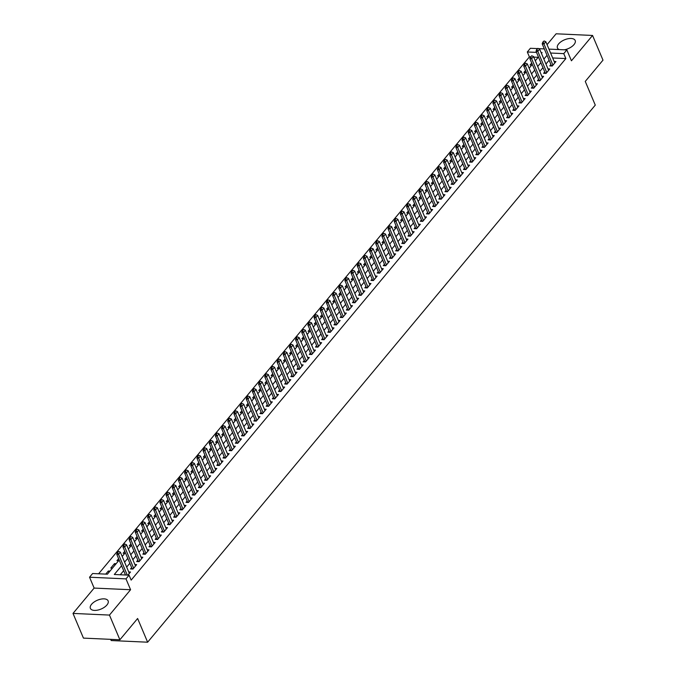 <?xml version="1.0" encoding="UTF-8"?>
<svg xmlns="http://www.w3.org/2000/svg" width="676" height="676" viewBox="0 0 676 676"><rect width="100%" height="100%" fill="white"/><g stroke="black" fill="none" stroke-linecap="round" stroke-linejoin="round"><path stroke-width="1.01" d="M564.283 49.813A9.633 4.774 -22.9 0 0 574 44.591A9.633 4.774 -22.9 0 0 575.192 40.501A9.633 4.774 -22.9 0 0 567.908 38.76A9.633 4.774 -22.9 0 0 558.63 43.898A9.633 4.774 -22.9 0 0 557.447 47.996A9.633 4.774 -22.9 0 0 559.263 49.585M91.573 604.276A9.633 4.774 -22.9 0 0 90.381 608.375A9.633 4.774 -22.9 0 0 97.665 610.115A9.633 4.774 -22.9 0 0 106.935 604.978A9.633 4.774 -22.9 0 0 108.126 600.88A9.633 4.774 -22.9 0 0 100.842 599.147A9.633 4.774 -22.9 0 0 91.573 604.276M530.491 56.961L529.401 56.911L527.314 51.976L530.398 48.275L537.412 48.596M110.678 639.344L111.185 640.544L147.63 642.2L595.277 105.118L585.264 81.416L602.992 60.147L592.556 35.456L556.111 33.8L547.061 44.658M544.053 48.258L543.546 48.866M147.63 642.2L137.617 618.498L119.889 639.766L83.444 638.11L73.008 613.419L109.461 615.075L130.578 589.734L125.989 578.876L89.545 577.22L92.62 573.518L107.399 574.186L119.179 560.058M130.578 589.734L94.133 588.078L73.008 613.419M94.133 588.078L89.545 577.22M529.401 56.911L98.603 573.789M119.889 639.766L109.461 615.075M550.923 64.516L549.774 65.902L552.233 66.011L555.934 61.567L554.168 61.491M544.755 71.918L543.605 73.295L546.073 73.405L549.774 68.969L548.008 68.884M538.595 79.312L537.445 80.689L539.904 80.807L543.605 76.363L541.839 76.287M532.426 86.714L531.277 88.091L533.736 88.201L537.437 83.765L535.671 83.68M526.258 94.108L525.108 95.485L527.576 95.603L531.277 91.159L529.511 91.083M520.097 101.51L518.948 102.887L521.407 102.997L525.108 98.561L523.342 98.476M513.929 108.904L512.78 110.281L515.239 110.399L518.94 105.955L517.174 105.878M507.76 116.306L506.611 117.683L509.079 117.793L512.771 113.357L511.014 113.272M501.6 123.7L500.451 125.077L502.91 125.195L506.611 120.751L504.845 120.674M495.432 131.102L494.283 132.479L496.742 132.589L500.443 128.153L498.677 128.068M489.263 138.495L488.114 139.873L490.582 139.991L494.274 135.546L492.508 135.47M483.095 145.898L481.946 147.275L484.413 147.385L488.114 142.949L486.348 142.864M476.935 153.291L475.786 154.669L478.245 154.787L481.946 150.342L480.18 150.266M470.766 160.694L469.617 162.071L472.085 162.181L475.777 157.745L474.011 157.66M464.598 168.087L463.449 169.465L465.916 169.575L469.617 165.138L467.851 165.062M458.438 175.49L457.289 176.867L459.748 176.977L463.449 172.541L461.683 172.456M452.269 182.883L451.12 184.261L453.579 184.371L457.28 179.934L455.514 179.858M446.101 190.277L444.952 191.663L447.419 191.773L451.12 187.336L449.354 187.252M439.941 197.679L438.792 199.057L441.251 199.166L444.952 194.73L443.186 194.654M433.772 205.073L432.623 206.459L435.082 206.569L438.783 202.132L437.017 202.048M427.604 212.475L426.455 213.853L428.922 213.962L432.623 209.526L430.857 209.45M421.444 219.869L420.295 221.255L422.753 221.365L426.455 216.928L424.689 216.844M415.275 227.271L414.126 228.649L416.585 228.758L420.286 224.322L418.52 224.246M409.107 234.665L407.958 236.051L410.425 236.161L414.118 231.724L412.36 231.64M402.947 242.067L401.798 243.445L404.256 243.554L407.958 239.118L406.191 239.034M396.778 249.461L395.629 250.847L398.088 250.957L401.789 246.512L400.023 246.436M390.61 256.863L389.46 258.24L391.928 258.35L395.621 253.914L393.855 253.83M384.441 264.257L383.292 265.634L385.759 265.752L389.46 261.308L387.694 261.232M378.281 271.659L377.132 273.036L379.591 273.146L383.292 268.71L381.526 268.625M372.113 279.053L370.963 280.43L373.431 280.548L377.123 276.104L375.357 276.028M365.944 286.455L364.795 287.832L367.262 287.942L370.963 283.506L369.197 283.421M359.784 293.849L358.635 295.226L361.094 295.344L364.795 290.9L363.029 290.824M353.616 301.251L352.466 302.628L354.925 302.738L358.626 298.302L356.86 298.217M347.447 308.645L346.298 310.022L348.765 310.14L352.466 305.696L350.7 305.62M341.287 316.047L340.138 317.424L342.597 317.534L346.298 313.098L344.532 313.013M335.119 323.441L333.969 324.818L336.428 324.936L340.129 320.492L338.363 320.416M328.95 330.843L327.801 332.22L330.268 332.33L333.969 327.894L332.203 327.809M322.79 338.237L321.641 339.614L324.1 339.732L327.801 335.288L326.035 335.212M316.621 345.639L315.472 347.016L317.931 347.126L321.632 342.69L319.866 342.605M310.453 353.033L309.304 354.41L311.771 354.52L315.464 350.084L313.706 350.007M304.293 360.435L303.144 361.812L305.603 361.922L309.304 357.486L307.538 357.401M298.124 367.829L296.975 369.206L299.434 369.316L303.135 364.879L301.369 364.803M291.956 375.222L290.807 376.608L293.274 376.718L296.967 372.282L295.201 372.197M285.787 382.624L284.638 384.002L287.106 384.112L290.807 379.675L289.041 379.599M279.627 390.018L278.478 391.404L280.937 391.514L284.638 387.078L282.872 386.993M273.459 397.42L272.31 398.798L274.777 398.908L278.47 394.471L276.704 394.395M267.29 404.814L266.141 406.2L268.609 406.31L272.31 401.874L270.544 401.789M261.13 412.216L259.981 413.594L262.44 413.704L266.141 409.267L264.375 409.191M254.962 419.61L253.813 420.996L256.272 421.106L259.973 416.661L258.207 416.585M248.793 427.012L247.644 428.39L250.112 428.5L253.813 424.063L252.047 423.979M242.633 434.406L241.484 435.783L243.943 435.902L247.644 431.457L245.878 431.381M236.465 441.808L235.316 443.186L237.775 443.295L241.476 438.859L239.71 438.775M230.296 449.202L229.147 450.579L231.615 450.698L235.316 446.253L233.55 446.177M224.136 456.604L222.987 457.982L225.446 458.091L229.147 453.655L227.381 453.571M217.968 463.998L216.819 465.375L219.278 465.494L222.979 461.049L221.213 460.973M211.799 471.4L210.65 472.777L213.117 472.887L216.81 468.451L215.052 468.367M205.639 478.794L204.49 480.171L206.949 480.29L210.65 475.845L208.884 475.769M199.471 486.196L198.321 487.573L200.78 487.683L204.482 483.247L202.715 483.163M193.302 493.59L192.153 494.967L194.62 495.085L198.313 490.641L196.547 490.565M187.134 500.992L185.984 502.369L188.452 502.479L192.153 498.043L190.387 497.958M180.974 508.386L179.824 509.763L182.283 509.881L185.984 505.437L184.218 505.361M174.805 515.788L173.656 517.165L176.123 517.275L179.816 512.839L178.05 512.754M168.637 523.182L167.487 524.559L169.955 524.669L173.656 520.233L171.89 520.157M162.477 530.584L161.327 531.961L163.786 532.071L167.487 527.635L165.721 527.55M156.308 537.978L155.159 539.355L157.618 539.465L161.319 535.029L159.553 534.953M150.14 545.371L148.99 546.757L151.458 546.867L155.159 542.431L153.393 542.346M143.98 552.774L142.83 554.151L145.289 554.261L148.99 549.825L147.224 549.749M137.811 560.167L136.662 561.553L139.121 561.663L142.822 557.227L141.056 557.142M131.643 567.57L130.493 568.947L132.961 569.057L136.662 564.621L134.896 564.544M108.904 572.386L108.329 571.009L105.743 574.11M115.072 564.984L114.489 563.615L110.796 568.051L112.453 568.127M118.604 558.689L116.956 560.658L118.621 560.734M124.764 551.286L123.125 553.255L124.781 553.331M130.933 543.893L129.293 545.862L130.95 545.938M137.101 536.49L135.453 538.459L137.118 538.535M143.261 529.097L141.622 531.066L143.278 531.142M149.43 521.695L147.791 523.663L149.447 523.739M155.598 514.301L153.951 516.27L155.615 516.346M161.758 506.899L160.119 508.867L161.775 508.943M167.927 499.505L166.288 501.474L167.944 501.55M174.095 492.103L172.448 494.072L174.112 494.148M180.264 484.709L178.616 486.678L180.272 486.754M186.424 477.307L184.785 479.276L186.441 479.352M192.592 469.913L190.953 471.882L192.609 471.958M198.761 462.511L197.113 464.48L198.778 464.556M204.921 455.117L203.282 457.086L204.938 457.162M211.089 447.715L209.45 449.692L211.106 449.76M217.258 440.321L215.61 442.29L217.275 442.366M223.418 432.919L221.779 434.896L223.435 434.964M229.586 425.525L227.947 427.494L229.603 427.57M235.755 418.123L234.107 420.1L235.772 420.176M241.915 410.729L240.276 412.698L241.932 412.774M248.084 403.327L246.444 405.304L248.1 405.38M254.252 395.933L252.604 397.902L254.269 397.978M260.412 388.531L258.773 390.508L260.429 390.584M266.581 381.137L264.941 383.106L266.597 383.182M272.749 373.743L271.101 375.712L272.766 375.788M278.918 366.341L277.27 368.31L278.926 368.386M285.078 358.948L283.438 360.916L285.095 360.992M291.246 351.545L289.607 353.514L291.263 353.59M297.415 344.152L295.767 346.12L297.432 346.196M303.575 336.749L301.935 338.718L303.592 338.794M309.743 329.356L308.104 331.325L309.76 331.401M315.912 321.953L314.264 323.922L315.929 323.998M322.072 314.56L320.432 316.529L322.089 316.605M328.24 307.157L326.601 309.126L328.257 309.202M334.409 299.764L332.761 301.733L334.426 301.809M340.569 292.362L338.93 294.33L340.586 294.406M346.737 284.968L345.098 286.937L346.754 287.013M352.906 277.566L351.258 279.543L352.923 279.61M359.066 270.172L357.427 272.141L359.083 272.217M365.234 262.77L363.595 264.747L365.251 264.815M371.403 255.376L369.755 257.345L371.42 257.421M377.571 247.974L375.924 249.951L377.58 250.027M383.731 240.58L382.092 242.549L383.748 242.625M389.9 233.178L388.261 235.155L389.917 235.231M396.068 225.784L394.421 227.753L396.085 227.829M402.228 218.382L400.589 220.359L402.245 220.435M408.397 210.988L406.758 212.957L408.414 213.033M414.565 203.586L412.918 205.563L414.582 205.639M420.725 196.192L419.086 198.161L420.742 198.237M426.894 188.798L425.255 190.767L426.911 190.843M433.062 181.396L431.415 183.365L433.079 183.441M439.223 174.002L437.583 175.971L439.239 176.047M445.391 166.6L443.752 168.569L445.408 168.645M451.56 159.206L449.912 161.175L451.576 161.251M457.72 151.804L456.08 153.773L457.737 153.849M463.888 144.411L462.249 146.379L463.905 146.455M470.057 137.008L468.409 138.977L470.073 139.053M476.225 129.615L474.577 131.583L476.234 131.659M482.385 122.212L480.746 124.181L482.402 124.257M488.554 114.819L486.914 116.787L488.571 116.864M494.722 107.416L493.074 109.385L494.739 109.461M500.882 100.023L499.243 101.992L500.899 102.068M507.051 92.62L505.411 94.598L507.068 94.665M513.219 85.227L511.571 87.196L513.236 87.272M519.379 77.824L517.74 79.802L519.396 79.869M525.548 70.431L523.908 72.4L525.565 72.476M538.206 57.308L533.736 57.105M109.985 571.085L108.329 571.009M116.154 563.691L114.489 563.615M531.733 65.082L530.068 65.006L531.716 63.029M121.587 565.753L114.295 574.499L129.074 575.175L131.161 580.109L565.854 58.567L552.681 57.967M549.115 60.248L545.955 64.034M542.955 67.642L539.794 71.436M536.786 75.036L533.626 78.83M530.618 82.438L527.457 86.232M524.458 89.832L521.289 93.626M518.289 97.234L515.129 101.028M512.121 104.628L508.96 108.422M505.961 112.03L502.792 115.824M499.792 119.424L496.632 123.218M493.624 126.826L490.463 130.62M487.464 134.22L484.295 138.014M481.295 141.622L478.135 145.416M475.127 149.016L471.966 152.81M468.958 156.418L465.798 160.212M462.798 163.812L459.638 167.606M456.63 171.214L453.469 175.008M450.461 178.608L447.301 182.402M444.301 186.01L441.141 189.804M438.132 193.404L434.972 197.198M431.964 200.806L428.804 204.6M425.804 208.2L422.635 211.994M419.635 215.602L416.475 219.396M413.467 222.995L410.307 226.79M407.307 230.398L404.138 234.183M401.138 237.791L397.978 241.585M394.97 245.194L391.81 248.979M388.81 252.587L385.641 256.381M382.641 259.981L379.481 263.775M376.473 267.383L373.313 271.177M370.304 274.777L367.144 278.571M364.144 282.179L360.984 285.973M357.976 289.573L354.815 293.367M351.807 296.975L348.647 300.769M345.647 304.369L342.487 308.163M339.479 311.771L336.318 315.565M333.31 319.165L330.15 322.959M327.15 326.567L323.981 330.361M320.982 333.961L317.821 337.755M314.813 341.363L311.653 345.157M308.653 348.757L305.484 352.551M302.485 356.159L299.324 359.953M296.316 363.553L293.156 367.347M290.156 370.955L286.987 374.749M283.988 378.349L280.827 382.143M277.819 385.751L274.659 389.545M271.651 393.145L268.49 396.939M265.491 400.547L262.33 404.341M259.322 407.941L256.162 411.735M253.154 415.343L249.993 419.128M246.994 422.737L243.833 426.531M240.825 430.13L237.665 433.924M234.656 437.533L231.496 441.327M228.496 444.926L225.328 448.72M222.328 452.328L219.168 456.123M216.159 459.722L212.999 463.516M209.999 467.124L206.831 470.918M203.831 474.518L200.671 478.312M197.662 481.92L194.502 485.714M191.502 489.314L188.334 493.108M185.334 496.716L182.174 500.51M179.165 504.11L176.005 507.904M172.997 511.512L169.837 515.306M166.837 518.906L163.676 522.7M160.668 526.308L157.508 530.102M154.5 533.702L151.339 537.496M148.34 541.104L145.179 544.898M142.171 548.498L139.011 552.292M136.003 555.9L132.842 559.694M129.843 563.294L126.674 567.088M123.674 570.696L120.269 574.769M127.908 575.124L130.493 572.023L128.727 571.938M548.946 49.111L566.851 49.931L571.44 60.789L592.556 35.456M566.851 49.931L563.767 53.624L550.594 53.032M565.854 58.567L563.767 53.624M129.074 575.175L125.989 578.876M538.561 48.647L544.332 48.909M541.459 53.404L542.093 52.643L541.121 52.601M536.507 52.39L527.314 51.976M122.187 556.449L125.347 552.655M128.347 549.056L131.516 545.262M134.516 541.653L137.676 537.859M140.684 534.26L143.844 530.466M146.844 526.857L150.013 523.063M153.013 519.464L156.173 515.67M159.181 512.062L162.341 508.267M165.35 504.668L168.51 500.874M171.51 497.266L174.67 493.472M177.678 489.872L180.838 486.078M183.847 482.47L187.007 478.676M190.007 475.076L193.167 471.282M196.175 467.674L199.335 463.888M202.344 460.28L205.504 456.486M208.504 452.886L211.672 449.092M214.672 445.484L217.833 441.69M220.841 438.09L224.001 434.296M227.001 430.688L230.17 426.894M233.169 423.294L236.33 419.5M239.338 415.892L242.498 412.098M245.498 408.498L248.667 404.704M251.666 401.096L254.827 397.302M257.835 393.702L260.995 389.908M264.003 386.3L267.164 382.506M270.163 378.906L273.324 375.112M276.332 371.504L279.492 367.71M282.5 364.11L285.661 360.316M288.66 356.708L291.821 352.914M294.829 349.315L297.989 345.52M300.997 341.912L304.158 338.118M307.157 334.519L310.326 330.725M313.326 327.116L316.486 323.322M319.495 319.723L322.655 315.929M325.655 312.32L328.823 308.526M331.823 304.927L334.983 301.133M337.992 297.524L341.152 293.739M344.152 290.131L347.32 286.337M350.32 282.737L353.48 278.943M356.489 275.335L359.649 271.541M362.657 267.941L365.817 264.147M368.817 260.539L371.977 256.745M374.986 253.145L378.146 249.351M381.154 245.743L384.314 241.949M387.314 238.349L390.475 234.555M393.483 230.947L396.643 227.153M399.651 223.553L402.811 219.759M405.811 216.151L408.98 212.357M411.98 208.757L415.14 204.963M418.148 201.355L421.309 197.561M424.308 193.961L427.477 190.167M430.477 186.559L433.637 182.765M436.645 179.165L439.806 175.371M442.805 171.763L445.974 167.969M448.974 164.369L452.134 160.575M455.142 156.967L458.303 153.173M461.311 149.573L464.471 145.779M467.471 142.171L470.631 138.377M473.639 134.778L476.8 130.983M479.808 127.375L482.968 123.581M485.968 119.982L489.128 116.188M492.136 112.579L495.297 108.794M498.305 105.186L501.465 101.392M504.465 97.792L507.634 93.998M510.633 90.39L513.794 86.596M516.802 82.996L519.962 79.202M522.962 75.594L526.131 71.8M529.131 68.2L532.291 64.406M535.299 60.798L538.459 57.004M547.036 55.305L543.867 59.099M540.868 62.707L537.707 66.502M534.699 70.101L531.539 73.895M528.531 77.503L525.37 81.289M522.371 84.897L519.21 88.691M516.202 92.299L513.042 96.085M510.034 99.693L506.873 103.487M503.873 107.087L500.713 110.881M497.705 114.489L494.545 118.283M491.537 121.883L488.376 125.677M485.376 129.285L482.208 133.079M479.208 136.679L476.048 140.473M473.039 144.081L469.879 147.875M466.879 151.475L463.711 155.269M460.711 158.877L457.551 162.671M454.542 166.271L451.382 170.065M448.382 173.673L445.214 177.467M442.214 181.067L439.054 184.861M436.045 188.469L432.885 192.263M429.877 195.863L426.717 199.657M423.717 203.265L420.556 207.059M417.548 210.659L414.388 214.453M411.38 218.061L408.219 221.855M405.22 225.454L402.059 229.249M399.051 232.857L395.891 236.651M392.883 240.25L389.722 244.044M386.723 247.653L383.554 251.447M380.554 255.046L377.394 258.84M374.386 262.449L371.225 266.234M368.226 269.842L365.057 273.636M362.057 277.236L358.897 281.03M355.889 284.638L352.728 288.432M349.729 292.032L346.56 295.826M343.56 299.434L340.4 303.228M337.392 306.828L334.231 310.622M331.223 314.23L328.063 318.024M325.063 321.624L321.903 325.418M318.895 329.026L315.734 332.82M312.726 336.42L309.566 340.214M306.566 343.822L303.406 347.616M300.397 351.216L297.237 355.01M294.229 358.618L291.069 362.412M288.069 366.012L284.9 369.806M281.9 373.414L278.74 377.208M275.732 380.808L272.572 384.602M269.572 388.21L266.403 392.004M263.403 395.604L260.243 399.398M257.235 403.006L254.075 406.8M251.075 410.4L247.906 414.194M244.906 417.802L241.746 421.596M238.738 425.196L235.578 428.99M232.569 432.598L229.409 436.392M226.409 439.992L223.249 443.786M220.241 447.394L217.08 451.179M214.072 454.787L210.912 458.582M207.912 462.181L204.752 465.975M201.744 469.583L198.583 473.377M195.575 476.977L192.415 480.771M189.415 484.379L186.246 488.173M183.247 491.773L180.086 495.567M177.078 499.175L173.918 502.969M170.918 506.569L167.749 510.363M164.75 513.971L161.589 517.765M158.581 521.365L155.421 525.159M152.421 528.767L149.252 532.561M146.253 536.161L143.092 539.955M140.084 543.563L136.924 547.357M133.916 550.957L130.755 554.751M127.756 558.359L124.595 562.153M118.638 551.413L117.413 552.512L118.638 551.413L120.379 552.174L129.344 573.4M127.274 575.09L118.528 554.396L116.754 554.312L117.413 552.512M125.499 575.014L116.754 554.312M120.379 552.174L118.528 554.396L117.709 552.52M124.798 544.011L123.581 545.11L124.798 544.011L126.547 544.78L135.513 565.998M133.662 568.22L124.697 546.994L122.922 546.918L123.581 545.11M132.209 569.023L132.2 568.981A1.234 0.744 92.6 0 0 132.099 568.643L122.922 546.918M126.547 544.78L124.697 546.994L123.877 545.126M130.967 536.617L129.741 537.716L130.967 536.617L132.707 537.378L141.673 558.604M139.822 560.818L130.857 539.6L129.091 539.516L129.741 537.716M138.369 561.629L138.36 561.579A1.234 0.744 92.6 0 0 138.267 561.249L129.091 539.516M132.707 537.378L130.857 539.6L130.037 537.724M137.135 529.215L135.91 530.314L137.135 529.215L138.876 529.984L147.841 551.202M145.991 553.424L137.025 532.198L135.251 532.122L135.91 530.314M144.537 554.227L144.529 554.185A1.234 0.744 92.6 0 0 144.427 553.847L135.251 532.122M138.876 529.984L137.025 532.198L136.206 530.33M143.295 521.821L142.078 522.92L143.295 521.821L145.044 522.582L154.01 543.808M152.159 546.022L143.194 524.804L141.419 524.72L142.078 522.92M150.706 546.833L150.697 546.783A1.234 0.744 92.6 0 0 150.596 546.453L141.419 524.72M145.044 522.582L143.194 524.804L142.374 522.928M149.464 514.419L148.247 515.518L149.464 514.419L151.204 515.188L160.17 536.406M158.319 538.628L149.354 517.402L147.588 517.326L148.247 515.518M156.866 539.431L156.857 539.389A1.234 0.744 92.6 0 0 156.764 539.051L147.588 517.326M151.204 515.188L149.354 517.402L148.543 515.534M155.632 507.025L154.407 508.124L155.632 507.025L157.373 507.786L166.338 529.012M164.488 531.235L155.522 510.008L153.748 509.924L154.407 508.124M163.034 532.037L163.026 531.987A1.234 0.744 92.6 0 0 162.924 531.657L153.748 509.924M157.373 507.786L155.522 510.008L154.703 508.132M161.792 499.623L160.575 500.722L161.792 499.623L163.541 500.392L172.507 521.61M170.656 523.832L161.691 502.606L159.916 502.53L160.575 500.722M169.203 524.635L169.194 524.593A1.234 0.744 92.6 0 0 169.093 524.255L159.916 502.53M163.541 500.392L161.691 502.606L160.871 500.739M167.961 492.229L166.744 493.328L167.961 492.229L169.701 492.99L178.667 514.216M176.816 516.439L167.851 495.212L166.085 495.128L166.744 493.328M175.363 517.241L175.354 517.191A1.234 0.744 92.6 0 0 175.261 516.861L166.085 495.128M169.701 492.99L167.851 495.212L167.04 493.336M174.129 484.836L172.904 485.926L174.129 484.836L175.87 485.596L184.835 506.814M182.985 509.036L174.019 487.81L172.245 487.734L172.904 485.926M181.531 509.839L181.523 509.797A1.234 0.744 92.6 0 0 181.43 509.459L172.245 487.734M175.87 485.596L174.019 487.81L173.2 485.943M180.289 477.433L179.072 478.532L180.289 477.433L182.038 478.194L191.004 499.42M189.153 501.643L180.188 480.416L178.413 480.332L179.072 478.532M187.7 502.445L187.691 502.395A1.234 0.744 92.6 0 0 187.59 502.065L178.413 480.332M182.038 478.194L180.188 480.416L179.368 478.54M186.458 470.04L185.241 471.13L186.458 470.04L188.198 470.8L197.164 492.018M195.322 494.24L186.356 473.014L184.582 472.938L185.241 471.13M193.86 495.052L193.851 495.001A1.234 0.744 92.6 0 0 193.758 494.663L184.582 472.938M188.198 470.8L186.356 473.014L185.537 471.147M192.626 462.637L191.401 463.736L192.626 462.637L194.367 463.398L203.332 484.624M201.482 486.847L192.516 465.62L190.742 465.536L191.401 463.736M200.028 487.649L200.02 487.599A1.234 0.744 92.6 0 0 199.927 487.269L190.742 465.536M194.367 463.398L192.516 465.62L191.697 463.744M198.786 455.244L197.569 456.334L198.786 455.244L200.535 456.004L209.501 477.231M207.65 479.445L198.685 458.227L196.91 458.142L197.569 456.334M206.197 480.256L206.188 480.205A1.234 0.744 92.6 0 0 206.087 479.867L196.91 458.142M200.535 456.004L198.685 458.227L197.865 456.351M204.955 447.842L203.738 448.94L204.955 447.842L206.704 448.602L215.661 469.828M213.819 472.051L204.853 450.824L203.079 450.748L203.738 448.94M212.365 472.854L212.357 472.803A1.234 0.744 92.6 0 0 212.256 472.473L203.079 450.748M206.704 448.602L204.853 450.824L204.034 448.948M211.123 440.448L209.898 441.538L211.123 440.448L212.864 441.208L221.829 462.435M219.979 464.649L211.013 443.431L209.239 443.346L209.898 441.538M218.525 465.46L218.517 465.409A1.234 0.744 92.6 0 0 218.424 465.071L209.239 443.346M212.864 441.208L211.013 443.431L210.194 441.555M217.292 433.046L216.066 434.144L217.292 433.046L219.032 433.806L227.998 455.032M226.147 457.255L217.182 436.028L215.407 435.952L216.066 434.144M224.694 458.058L224.685 458.015A1.234 0.744 92.6 0 0 224.584 457.677L215.407 435.952M219.032 433.806L217.182 436.028L216.362 434.161M223.452 425.652L222.235 426.742L223.452 425.652L225.201 426.412L234.166 447.639M232.316 449.853L223.35 428.635L221.576 428.55L222.235 426.742M230.862 450.664L230.854 450.613A1.234 0.744 92.6 0 0 230.753 450.275L221.576 428.55M225.201 426.412L223.35 428.635L222.531 426.759M229.62 418.25L228.395 419.348L229.62 418.25L231.361 419.01L240.326 440.237M238.476 442.459L229.51 421.232L227.744 421.156L228.395 419.348M237.022 443.262L237.014 443.219A1.234 0.744 92.6 0 0 236.921 442.881L227.744 421.156M231.361 419.01L229.51 421.232L228.691 419.365M235.789 410.856L234.564 411.946L235.789 410.856L237.53 411.616L246.495 432.843M244.644 435.057L235.679 413.839L233.904 413.754L234.564 411.946M243.191 435.868L243.183 435.817A1.234 0.744 92.6 0 0 243.081 435.488L233.904 413.754M237.53 411.616L235.679 413.839L234.859 411.963M241.949 403.454L240.732 404.552L241.949 403.454L243.698 404.223L252.663 425.441M250.813 427.663L241.847 406.437L240.073 406.36L240.732 404.552M249.36 428.466L249.351 428.423A1.234 0.744 92.6 0 0 249.25 428.085L240.073 406.36M243.698 404.223L241.847 406.437L241.028 404.569M248.117 396.06L246.901 397.158L248.117 396.06L249.858 396.82L258.824 418.047M256.973 420.261L248.007 399.043L246.241 398.958L246.901 397.158M255.52 421.072L255.511 421.021A1.234 0.744 92.6 0 0 255.418 420.692L246.241 398.958M249.858 396.82L248.007 399.043L247.196 397.167M254.286 388.658L253.061 389.756L254.286 388.658L256.027 389.427L264.992 410.645M263.141 412.867L254.176 391.641L252.401 391.565L253.061 389.756M261.688 413.67L261.68 413.627A1.234 0.744 92.6 0 0 261.578 413.29L252.401 391.565M256.027 389.427L254.176 391.641L253.356 389.773M260.446 381.264L259.229 382.363L260.446 381.264L262.195 382.024L271.16 403.251M269.31 405.465L260.345 384.247L258.57 384.162L259.229 382.363M267.857 406.276L267.848 406.225A1.234 0.744 92.6 0 0 267.747 405.896L258.57 384.162M262.195 382.024L260.345 384.247L259.525 382.371M266.614 373.862L265.398 374.96L266.614 373.862L268.355 374.631L277.321 395.849M275.47 398.071L266.505 376.845L264.738 376.769L265.398 374.96M274.017 398.874L274.008 398.832A1.234 0.744 92.6 0 0 273.915 398.494L264.738 376.769M268.355 374.631L266.505 376.845L265.693 374.977M272.783 366.468L271.558 367.567L272.783 366.468L274.524 367.229L283.489 388.455M281.639 390.669L272.673 369.451L270.899 369.366L271.558 367.567M280.185 391.48L280.177 391.429A1.234 0.744 92.6 0 0 280.084 391.1L270.899 369.366M274.524 367.229L272.673 369.451L271.853 367.575M278.943 359.066L277.726 360.164L278.943 359.066L280.692 359.835L289.658 381.053M287.807 383.275L278.842 362.049L277.067 361.973L277.726 360.164M286.354 384.078L286.345 384.036A1.234 0.744 92.6 0 0 286.244 383.698L277.067 361.973M280.692 359.835L278.842 362.049L278.022 360.181M285.111 351.672L283.895 352.771L285.111 351.672L286.852 352.433L295.818 373.659M293.975 375.873L285.01 354.655L283.236 354.57L283.895 352.771M292.514 376.684L292.505 376.633A1.234 0.744 92.6 0 0 292.412 376.304L283.236 354.57M286.852 352.433L285.01 354.655L284.19 352.779M291.28 344.27L290.055 345.368L291.28 344.27L293.021 345.039L301.986 366.257M300.136 368.479L291.17 347.253L289.396 347.177L290.055 345.368M298.682 369.282L298.674 369.24A1.234 0.744 92.6 0 0 298.581 368.902L289.396 347.177M293.021 345.039L291.17 347.253L290.35 345.385M297.44 336.876L296.223 337.975L297.44 336.876L299.189 337.637L308.155 358.863M306.304 361.077L297.339 339.859L295.564 339.774L296.223 337.975M304.851 361.888L304.842 361.837A1.234 0.744 92.6 0 0 304.741 361.508L295.564 339.774M299.189 337.637L297.339 339.859L296.519 337.983M303.608 329.474L302.392 330.572L303.608 329.474L305.358 330.243L314.315 351.461M312.473 353.683L303.507 332.457L301.733 332.381L302.392 330.572M311.019 354.486L311.011 354.444A1.234 0.744 92.6 0 0 310.909 354.106L301.733 332.381M305.358 330.243L303.507 332.457L302.687 330.589M309.777 322.08L308.552 323.179L309.777 322.08L311.518 322.841L320.483 344.067M318.633 346.289L309.667 325.063L307.893 324.979L308.552 323.179M317.179 347.092L317.171 347.041A1.234 0.744 92.6 0 0 317.078 346.712L307.893 324.979M311.518 322.841L309.667 325.063L308.847 323.187M315.945 314.686L314.72 315.776L315.945 314.686L317.686 315.447L326.652 336.665M324.801 338.887L315.836 317.661L314.061 317.585L314.72 315.776M323.348 339.69L323.339 339.648A1.234 0.744 92.6 0 0 323.238 339.31L314.061 317.585M317.686 315.447L315.836 317.661L315.016 315.793M322.106 307.284L320.889 308.383L322.106 307.284L323.855 308.045L332.82 329.271M330.97 331.493L322.004 310.267L320.23 310.183L320.889 308.383M329.516 332.296L329.508 332.246A1.234 0.744 92.6 0 0 329.406 331.916L320.23 310.183M323.855 308.045L322.004 310.267L321.185 308.391M328.274 299.89L327.049 300.981L328.274 299.89L330.015 300.651L338.98 321.869M337.13 324.091L328.164 302.865L326.398 302.789L327.049 300.981M335.676 324.894L335.668 324.852A1.234 0.744 92.6 0 0 335.575 324.514L326.398 302.789M330.015 300.651L328.164 302.865L327.345 300.997M334.443 292.488L333.217 293.587L334.443 292.488L336.183 293.249L345.149 314.475M343.298 316.698L334.333 295.471L332.558 295.387L333.217 293.587M341.845 317.5L341.836 317.45A1.234 0.744 92.6 0 0 341.735 317.12L332.558 295.387M336.183 293.249L334.333 295.471L333.513 293.595M340.603 285.095L339.386 286.185L340.603 285.095L342.352 285.855L351.317 307.073M349.467 309.295L340.501 288.069L338.727 287.993L339.386 286.185M348.013 310.107L348.005 310.056A1.234 0.744 92.6 0 0 347.903 309.718L338.727 287.993M342.352 285.855L340.501 288.069L339.682 286.201M346.771 277.692L345.554 278.791L346.771 277.692L348.512 278.453L357.477 299.679M355.627 301.902L346.661 280.675L344.895 280.591L345.554 278.791M354.173 302.704L354.165 302.654A1.234 0.744 92.6 0 0 354.072 302.324L344.895 280.591M348.512 278.453L346.661 280.675L345.85 278.799M352.94 270.299L351.714 271.389L352.94 270.299L354.68 271.059L363.646 292.285M361.795 294.499L352.83 273.281L351.055 273.197L351.714 271.389M360.342 295.311L360.333 295.26A1.234 0.744 92.6 0 0 360.232 294.922L351.055 273.197M354.68 271.059L352.83 273.281L352.01 271.406M359.1 262.896L357.883 263.995L359.1 262.896L360.849 263.657L369.814 284.883M367.964 287.106L358.998 265.879L357.224 265.803L357.883 263.995M366.51 287.908L366.502 287.858A1.234 0.744 92.6 0 0 366.4 287.528L357.224 265.803M360.849 263.657L358.998 265.879L358.179 264.003M365.268 255.503L364.051 256.593L365.268 255.503L367.009 256.263L375.974 277.49M374.124 279.703L365.158 258.485L363.392 258.401L364.051 256.593M372.67 280.515L372.662 280.464A1.234 0.744 92.6 0 0 372.569 280.126L363.392 258.401M367.009 256.263L365.158 258.485L364.347 256.61M371.437 248.1L370.211 249.199L371.437 248.1L373.177 248.861L382.143 270.087M380.292 272.31L371.327 251.083L369.552 251.007L370.211 249.199M378.839 273.112L378.83 273.07A1.234 0.744 92.6 0 0 378.737 272.732L369.552 251.007M373.177 248.861L371.327 251.083L370.507 249.216M377.597 240.707L376.38 241.797L377.597 240.707L379.346 241.467L388.311 262.694M386.461 264.907L377.495 243.69L375.721 243.605L376.38 241.797M385.007 265.719L384.999 265.668A1.234 0.744 92.6 0 0 384.897 265.338L375.721 243.605M379.346 241.467L377.495 243.69L376.676 241.814M383.765 233.305L382.548 234.403L383.765 233.305L385.506 234.065L394.471 255.291M392.629 257.514L383.664 236.287L381.889 236.211L382.548 234.403M391.167 258.316L391.159 258.274A1.234 0.744 92.6 0 0 391.066 257.936L381.889 236.211M385.506 234.065L383.664 236.287L382.844 234.42M389.934 225.911L388.708 227.001L389.934 225.911L391.674 226.671L400.64 247.898M398.789 250.112L389.824 228.894L388.049 228.809L388.708 227.001M397.336 250.923L397.327 250.872A1.234 0.744 92.6 0 0 397.235 250.542L388.049 228.809M391.674 226.671L389.824 228.894L389.004 227.018M396.094 218.509L394.877 219.607L396.094 218.509L397.843 219.278L406.808 240.495M404.958 242.718L395.992 221.491L394.218 221.415L394.877 219.607M403.504 243.521L403.496 243.478A1.234 0.744 92.6 0 0 403.395 243.14L394.218 221.415M397.843 219.278L395.992 221.491L395.173 219.624M402.262 211.115L401.045 212.213L402.262 211.115L404.011 211.875L412.968 233.102M411.126 235.316L402.161 214.098L400.386 214.013L401.045 212.213M409.673 236.127L409.664 236.076A1.234 0.744 92.6 0 0 409.563 235.747L400.386 214.013M404.011 211.875L402.161 214.098L401.341 212.222M408.431 203.713L407.205 204.811L408.431 203.713L410.171 204.482L419.137 225.7M417.286 227.922L408.321 206.695L406.546 206.619L407.205 204.811M415.833 228.725L415.825 228.682A1.234 0.744 92.6 0 0 415.732 228.344L406.546 206.619M410.171 204.482L408.321 206.695L407.501 204.828M414.599 196.319L413.374 197.417L414.599 196.319L416.34 197.079L425.305 218.306M423.455 220.52L414.489 199.302L412.715 199.217L413.374 197.417M422.001 221.331L421.993 221.28A1.234 0.744 92.6 0 0 421.892 220.951L412.715 199.217M416.34 197.079L414.489 199.302L413.67 197.426M420.759 188.917L419.542 190.015L420.759 188.917L422.508 189.686L431.474 210.904M429.623 213.126L420.658 191.899L418.883 191.823L419.542 190.015M428.17 213.929L428.161 213.886A1.234 0.744 92.6 0 0 428.06 213.548L418.883 191.823M422.508 189.686L420.658 191.899L419.838 190.032M426.928 181.523L425.703 182.621L426.928 181.523L428.668 182.283L437.634 203.51M435.783 205.724L426.818 184.506L425.052 184.421L425.703 182.621M434.33 206.535L434.322 206.484A1.234 0.744 92.6 0 0 434.229 206.155L425.052 184.421M428.668 182.283L426.818 184.506L425.998 182.63M433.096 174.121L431.871 175.219L433.096 174.121L434.837 174.89L443.802 196.108M441.952 198.33L432.986 177.104L431.212 177.028L431.871 175.219M440.498 199.133L440.49 199.09A1.234 0.744 92.6 0 0 440.389 198.752L431.212 177.028M434.837 174.89L432.986 177.104L432.167 175.236M439.256 166.727L438.04 167.825L439.256 166.727L441.005 167.487L449.971 188.714M448.12 190.928L439.155 169.71L437.38 169.625L438.04 167.825M446.667 191.739L446.659 191.688A1.234 0.744 92.6 0 0 446.557 191.359L437.38 169.625M441.005 167.487L439.155 169.71L438.335 167.834M445.425 159.325L444.208 160.423L445.425 159.325L447.166 160.094L456.131 181.312M454.28 183.534L445.315 162.308L443.549 162.232L444.208 160.423M452.827 184.337L452.819 184.294A1.234 0.744 92.6 0 0 452.726 183.956L443.549 162.232M447.166 160.094L445.315 162.308L444.504 160.44M451.593 151.931L450.368 153.029L451.593 151.931L453.334 152.691L462.3 173.918M460.449 176.132L451.483 154.914L449.709 154.829L450.368 153.029M458.996 176.943L458.987 176.892A1.234 0.744 92.6 0 0 458.886 176.563L449.709 154.829M453.334 152.691L451.483 154.914L450.664 153.038M457.753 144.529L456.537 145.627L457.753 144.529L459.503 145.298L468.468 166.516M466.617 168.738L457.652 147.512L455.877 147.436L456.537 145.627M465.164 169.541L465.156 169.499A1.234 0.744 92.6 0 0 465.054 169.161L455.877 147.436M459.503 145.298L457.652 147.512L456.832 145.644M463.922 137.135L462.705 138.234L463.922 137.135L465.663 137.896L474.628 159.122M472.777 161.344L463.812 140.118L462.046 140.033L462.705 138.234M471.324 162.147L471.316 162.096A1.234 0.744 92.6 0 0 471.223 161.767L462.046 140.033M465.663 137.896L463.812 140.118L463.001 138.242M470.09 129.741L468.865 130.831L470.09 129.741L471.831 130.502L480.797 151.72M478.946 153.942L469.981 132.716L468.206 132.64L468.865 130.831M477.493 154.745L477.484 154.703A1.234 0.744 92.6 0 0 477.391 154.365L468.206 132.64M471.831 130.502L469.981 132.716L469.161 130.848M476.25 122.339L475.034 123.438L476.25 122.339L478 123.1L486.965 144.326M485.115 146.548L476.149 125.322L474.375 125.237L475.034 123.438M483.661 147.351L483.653 147.3A1.234 0.744 92.6 0 0 483.551 146.971L474.375 125.237M478 123.1L476.149 125.322L475.329 123.446M482.419 114.945L481.202 116.035L482.419 114.945L484.16 115.706L493.125 136.924M491.283 139.146L482.318 117.92L480.543 117.844L481.202 116.035M489.821 139.957L489.813 139.907A1.234 0.744 92.6 0 0 489.72 139.569L480.543 117.844M484.16 115.706L482.318 117.92L481.498 116.052M488.587 107.543L487.362 108.642L488.587 107.543L490.328 108.304L499.294 129.53M497.443 131.752L488.478 110.526L486.703 110.441L487.362 108.642M495.99 132.555L495.981 132.504A1.234 0.744 92.6 0 0 495.888 132.175L486.703 110.441M490.328 108.304L488.478 110.526L487.658 108.65M494.748 100.149L493.531 101.239L494.748 100.149L496.497 100.91L505.462 122.128M503.612 124.35L494.646 103.132L492.872 103.048L493.531 101.239M502.158 125.161L502.15 125.111A1.234 0.744 92.6 0 0 502.048 124.773L492.872 103.048M496.497 100.91L494.646 103.132L493.826 101.256M500.916 92.747L499.699 93.846L500.916 92.747L502.665 93.508L511.622 114.734M509.78 116.956L500.815 95.73L499.04 95.646L499.699 93.846M508.327 117.759L508.318 117.709A1.234 0.744 92.6 0 0 508.217 117.379L499.04 95.646M502.665 93.508L500.815 95.73L499.995 93.854M507.084 85.353L505.859 86.444L507.084 85.353L508.825 86.114L517.791 107.34M515.94 109.554L506.975 88.336L505.2 88.252L505.859 86.444M514.487 110.365L514.478 110.315A1.234 0.744 92.6 0 0 514.385 109.977L505.2 88.252M508.825 86.114L506.975 88.336L506.155 86.46M513.253 77.951L512.028 79.05L513.253 77.951L514.994 78.712L523.959 99.938M522.109 102.16L513.143 80.934L511.369 80.858L512.028 79.05M520.655 102.963L520.647 102.913A1.234 0.744 92.6 0 0 520.545 102.583L511.369 80.858M514.994 78.712L513.143 80.934L512.323 79.058M519.413 70.558L518.196 71.648L519.413 70.558L521.162 71.318L530.128 92.544M528.277 94.758L519.312 73.54L517.537 73.456L518.196 71.648M526.824 95.569L526.815 95.519A1.234 0.744 92.6 0 0 526.714 95.181L517.537 73.456M521.162 71.318L519.312 73.54L518.492 71.664M525.582 63.155L524.356 64.254L525.582 63.155L527.322 63.916L536.288 85.142M534.437 87.365L525.472 66.138L523.706 66.062L524.356 64.254M532.984 88.167L532.975 88.125A1.234 0.744 92.6 0 0 532.882 87.787L523.706 66.062M527.322 63.916L525.472 66.138L524.652 64.271M531.75 55.762L530.525 56.852L531.75 55.762L533.491 56.522L542.456 77.748M540.606 79.962L531.64 58.744L529.866 58.66L530.525 56.852M539.152 80.774L539.144 80.723A1.234 0.744 92.6 0 0 539.042 80.393L529.866 58.66M533.491 56.522L531.64 58.744L530.821 56.868M537.91 48.359L536.693 49.458L537.91 48.359L539.659 49.128L548.625 70.346M546.774 72.569L537.809 51.342L536.034 51.266L536.693 49.458M545.321 73.371L545.312 73.329A1.234 0.744 92.6 0 0 545.211 72.991L536.034 51.266M539.659 49.128L537.809 51.342L536.989 49.475M544.079 40.966L542.862 42.064L544.079 40.966L545.819 41.726L554.785 62.953M552.934 65.166L543.969 43.948L542.203 43.864L542.862 42.064M551.481 65.978L551.472 65.927A1.234 0.744 92.6 0 0 551.379 65.597L542.203 43.864M545.819 41.726L543.969 43.948L543.158 42.073M133.265 568.693L132.099 568.643M132.995 569.015L132.2 568.981M139.425 561.3L138.267 561.249M139.163 561.621L138.36 561.579M145.594 553.898L144.427 553.847M145.332 554.219L144.529 554.185M151.762 546.504L150.596 546.453M151.492 546.825L150.697 546.783M157.922 539.102L156.764 539.051M157.66 539.423L156.857 539.389M164.091 531.708L162.924 531.657M163.829 532.029L163.026 531.987M170.259 524.314L169.093 524.255M169.989 524.627L169.194 524.593M176.419 516.912L175.261 516.861M176.157 517.233L175.354 517.191M182.588 509.518L181.43 509.459M182.326 509.831L181.523 509.797M188.756 502.116L187.59 502.065M188.486 502.437L187.691 502.395M194.916 494.722L193.758 494.663M194.654 495.035L193.851 495.001M201.085 487.32L199.927 487.269M200.823 487.641L200.02 487.599M207.253 479.926L206.087 479.867M206.983 480.239L206.188 480.205M213.413 472.524L212.256 472.473M213.151 472.845L212.357 472.803M219.582 465.13L218.424 465.071M219.32 465.443L218.517 465.409M225.75 457.728L224.584 457.677M225.488 458.049L224.685 458.015M231.919 450.334L230.753 450.275M231.648 450.647L230.854 450.613M238.079 442.932L236.921 442.881M237.817 443.253L237.014 443.219M244.247 435.538L243.081 435.488M243.985 435.851L243.183 435.817M250.416 428.136L249.25 428.085M250.145 428.457L249.351 428.423M256.576 420.742L255.418 420.692M256.314 421.055L255.511 421.021M262.744 413.34L261.578 413.29M262.482 413.661L261.68 413.627M268.913 405.946L267.747 405.896M268.642 406.259L267.848 406.225M275.073 398.544L273.915 398.494M274.811 398.865L274.008 398.832M281.241 391.15L280.084 391.1M280.979 391.463L280.177 391.429M287.41 383.748L286.244 383.698M287.139 384.069L286.345 384.036M293.57 376.355L292.412 376.304M293.308 376.676L292.505 376.633M299.738 368.952L298.581 368.902M299.476 369.273L298.674 369.24M305.907 361.559L304.741 361.508M305.636 361.88L304.842 361.837M312.067 354.165L310.909 354.106M311.805 354.477L311.011 354.444M318.235 346.763L317.078 346.712M317.974 347.084L317.171 347.041M324.404 339.369L323.238 339.31M324.142 339.682L323.339 339.648M330.572 331.967L329.406 331.916M330.302 332.288L329.508 332.246M336.733 324.573L335.575 324.514M336.471 324.886L335.668 324.852M342.901 317.171L341.735 317.12M342.639 317.492L341.836 317.45M349.07 309.777L347.903 309.718M348.799 310.09L348.005 310.056M355.23 302.375L354.072 302.324M354.968 302.696L354.165 302.654M361.398 294.981L360.232 294.922M361.136 295.294L360.333 295.26M367.567 287.579L366.4 287.528M367.296 287.9L366.502 287.858M373.727 280.185L372.569 280.126M373.465 280.498L372.662 280.464M379.895 272.783L378.737 272.732M379.633 273.104L378.83 273.07M386.064 265.389L384.897 265.338M385.793 265.702L384.999 265.668M392.224 257.987L391.066 257.936M391.962 258.308L391.159 258.274M398.392 250.593L397.235 250.542M398.13 250.906L397.327 250.872M404.561 243.191L403.395 243.14M404.29 243.512L403.496 243.478M410.721 235.797L409.563 235.747M410.459 236.11L409.664 236.076M416.889 228.395L415.732 228.344M416.627 228.716L415.825 228.682M423.058 221.001L421.892 220.951M422.796 221.314L421.993 221.28M429.226 213.599L428.06 213.548M428.956 213.92L428.161 213.886M435.386 206.205L434.229 206.155M435.124 206.526L434.322 206.484M441.555 198.803L440.389 198.752M441.293 199.124L440.49 199.09M447.723 191.409L446.557 191.359M447.453 191.731L446.659 191.688M453.883 184.007L452.726 183.956M453.621 184.328L452.819 184.294M460.052 176.613L458.886 176.563M459.79 176.935L458.987 176.892M466.22 169.22L465.054 169.161M465.95 169.532L465.156 169.499M472.38 161.817L471.223 161.767M472.118 162.139L471.316 162.096M478.549 154.424L477.391 154.365M478.287 154.736L477.484 154.703M484.717 147.022L483.551 146.971M484.447 147.343L483.653 147.3M490.877 139.628L489.72 139.569M490.615 139.94L489.813 139.907M497.046 132.226L495.888 132.175M496.784 132.547L495.981 132.504M503.214 124.832L502.048 124.773M502.944 125.144L502.15 125.111M509.374 117.43L508.217 117.379M509.113 117.751L508.318 117.709M515.543 110.036L514.385 109.977M515.281 110.349L514.478 110.315M521.711 102.634L520.545 102.583M521.45 102.955L520.647 102.913M527.88 95.24L526.714 95.181M527.61 95.553L526.815 95.519M534.04 87.838L532.882 87.787M533.778 88.159L532.975 88.125M540.208 80.444L539.042 80.393M539.947 80.757L539.144 80.723M546.377 73.042L545.211 72.991M546.107 73.363L545.312 73.329M552.537 65.648L551.379 65.597M552.275 65.961L551.472 65.927"/></g></svg>

